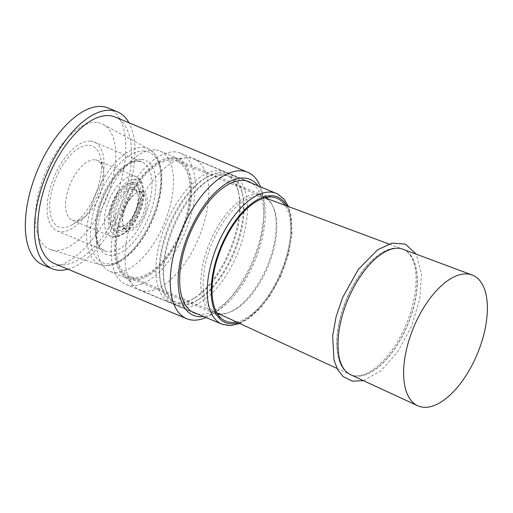 <?xml version="1.0" encoding="UTF-8"?>
<svg xmlns="http://www.w3.org/2000/svg" width="513" height="513" viewBox="0 0 513 513"><rect width="100%" height="100%" fill="white"/><g stroke="black" fill="none" stroke-linecap="round" stroke-linejoin="round"><path stroke-width="0.38" stroke-dasharray="2.56 1.92" d="M195.113 159.594A70.813 34.499 112.6 0 0 194.164 159.158A70.813 34.499 112.6 0 0 186.014 157.869A70.813 34.499 112.6 0 0 135.079 211.253A70.813 34.499 112.6 0 0 133.027 285.016A70.813 34.499 112.6 0 0 139.683 289.89A70.813 34.499 112.6 0 0 198.351 238.782A70.813 34.499 112.6 0 0 195.113 159.594M178.595 160.377A63.734 31.049 112.6 0 0 177.742 159.985A63.734 31.049 112.6 0 0 170.406 158.825A63.734 31.049 112.6 0 0 124.563 206.874A63.734 31.049 112.6 0 0 122.722 273.256A63.734 31.049 112.6 0 0 128.712 277.642A63.734 31.049 112.6 0 0 181.506 231.645A63.734 31.049 112.6 0 0 178.595 160.377M225.938 172.439A70.813 34.499 112.6 0 0 224.989 172.009A70.813 34.499 112.6 0 0 165.904 224.104A70.813 34.499 112.6 0 0 170.508 302.734A70.813 34.499 112.6 0 0 192.907 299.021A70.813 34.499 112.6 0 0 238.122 190.522A70.813 34.499 112.6 0 0 225.938 172.439M226.919 175.452A68.409 33.326 112.6 0 0 204.373 178.627A68.409 33.326 112.6 0 0 160.691 283.433A68.409 33.326 112.6 0 0 195.011 297.739A68.409 33.326 112.6 0 0 238.686 192.926A68.409 33.326 112.6 0 0 226.919 175.452M229.824 174.054A70.813 34.499 112.6 0 0 206.476 177.338A70.813 34.499 112.6 0 0 161.262 285.837A70.813 34.499 112.6 0 0 196.787 300.644A70.813 34.499 112.6 0 0 242.001 192.144A70.813 34.499 112.6 0 0 229.824 174.054M230.805 177.075A68.409 33.326 112.6 0 0 208.252 180.243A68.409 33.326 112.6 0 0 164.577 285.055A68.409 33.326 112.6 0 0 198.89 299.355A68.409 33.326 112.6 0 0 242.572 194.542A68.409 33.326 112.6 0 0 230.805 177.075M233.704 175.67A70.813 34.499 112.6 0 0 232.755 175.241A70.813 34.499 112.6 0 0 210.356 178.954A70.813 34.499 112.6 0 0 165.141 287.453A70.813 34.499 112.6 0 0 178.274 305.972A70.813 34.499 112.6 0 0 236.942 254.865A70.813 34.499 112.6 0 0 233.704 175.67M236.512 321.978A66.562 32.428 112.6 0 0 281.342 272.204A66.562 32.428 112.6 0 0 285.125 205.328M266.375 197.467A63.734 31.049 112.6 0 0 263.829 195.895A63.734 31.049 112.6 0 0 262.977 195.511A63.734 31.049 112.6 0 0 260.033 194.619A63.734 31.049 112.6 0 0 209.798 242.392A63.734 31.049 112.6 0 0 211.247 311.705A63.734 31.049 112.6 0 0 213.947 313.161A63.734 31.049 112.6 0 0 217.73 314.2M220.039 314.366A63.734 31.049 112.6 0 0 267.119 266.279A63.734 31.049 112.6 0 0 268.113 198.993M96.624 122.492A67.979 33.114 112.6 0 0 42.489 180.255A67.979 33.114 112.6 0 0 50.967 249.76A67.979 33.114 112.6 0 0 106.159 199.204A67.979 33.114 112.6 0 0 103.203 124.409A67.979 33.114 112.6 0 0 96.624 122.492M94.751 159.767A32.415 15.794 112.6 0 0 69.21 186.565A32.415 15.794 112.6 0 0 72.256 220.192A32.415 15.794 112.6 0 0 82.503 218.493A32.415 15.794 112.6 0 0 103.203 168.822A32.415 15.794 112.6 0 0 97.194 160.345A32.415 15.794 112.6 0 0 94.751 159.767M134.015 182.487A26.471 12.896 112.6 0 0 131.629 182.666A26.471 12.896 112.6 0 0 113.918 202.436A26.471 12.896 112.6 0 0 112.347 228.933A26.471 12.896 112.6 0 0 136.817 214.421A26.471 12.896 112.6 0 0 134.015 182.487M90.487 141.152A48.151 23.457 112.6 0 0 52.544 180.967A48.151 23.457 112.6 0 0 57.065 230.914A48.151 23.457 112.6 0 0 97.246 195.485A48.151 23.457 112.6 0 0 94.11 142.018A48.151 23.457 112.6 0 0 90.487 141.152M89.127 145.294A43.746 21.315 -67.4 0 1 100.529 157.523A43.746 21.315 -67.4 0 1 72.596 224.553A43.746 21.315 -67.4 0 1 51.127 193.613A43.746 21.315 -67.4 0 1 89.127 145.294M141.441 191.477A20.962 10.209 112.6 0 0 136.394 192.959A20.962 10.209 112.6 0 0 123.005 225.072A20.962 10.209 112.6 0 0 142.422 219.211A20.962 10.209 112.6 0 0 141.441 191.477M140.177 192.163A19.827 9.657 -67.4 0 1 141.671 192.522A19.827 9.657 -67.4 0 1 142.96 214.537A19.827 9.657 -67.4 0 1 126.416 229.125A19.827 9.657 -67.4 0 1 122.742 223.944A19.827 9.657 -67.4 0 1 135.4 193.561A19.827 9.657 -67.4 0 1 140.177 192.163M132.873 189.124A19.827 9.657 112.6 0 0 117.246 205.514A19.827 9.657 112.6 0 0 119.112 226.079A19.827 9.657 112.6 0 0 125.384 225.04A19.827 9.657 112.6 0 0 138.042 194.664A19.827 9.657 112.6 0 0 134.361 189.477A19.827 9.657 112.6 0 0 132.873 189.124M155.112 149.899A65.151 31.735 112.6 0 0 103.78 203.764A65.151 31.735 112.6 0 0 109.897 271.339A65.151 31.735 112.6 0 0 164.25 223.411A65.151 31.735 112.6 0 0 160.018 151.072A65.151 31.735 112.6 0 0 155.112 149.899M132.309 187.675A20.962 10.209 -67.4 0 1 137.773 193.529A20.962 10.209 -67.4 0 1 124.39 225.649A20.962 10.209 -67.4 0 1 114.104 210.824A20.962 10.209 -67.4 0 1 132.309 187.675M133.406 184.334A24.509 11.94 112.6 0 0 112.86 208.374A24.509 11.94 112.6 0 0 120.446 230.299A24.509 11.94 112.6 0 0 136.843 211.991A24.509 11.94 112.6 0 0 138.298 187.457A24.509 11.94 112.6 0 0 133.406 184.334M205.982 317.515A79.31 38.635 112.6 0 0 211.734 314.507A79.31 38.635 112.6 0 0 262.374 192.991A79.31 38.635 112.6 0 0 260.457 186.79M258.058 185.789A73.648 35.878 -67.4 0 1 263.708 198.64A73.648 35.878 -67.4 0 1 216.685 311.481A73.648 35.878 -67.4 0 1 203.584 316.515M54.218 263.477A79.31 38.635 112.6 0 0 120.388 205.136A79.31 38.635 112.6 0 0 115.233 117.06M197.338 313.918A71.095 34.634 112.6 0 0 253.698 260.687A71.095 34.634 112.6 0 0 251.812 183.186M132.341 182.84A25.49 12.421 112.6 0 0 130.046 183.013A25.49 12.421 112.6 0 0 112.988 202.051A25.49 12.421 112.6 0 0 111.481 227.567A25.49 12.421 112.6 0 0 118.862 230.645A25.49 12.421 112.6 0 0 135.919 211.606A25.49 12.421 112.6 0 0 137.426 186.091A25.49 12.421 112.6 0 0 132.341 182.84M42.906 264.9A84.978 41.399 112.6 0 0 113.803 202.391A84.978 41.399 112.6 0 0 108.275 108.025M67.934 269.197A84.978 41.399 112.6 0 0 122.934 206.194A84.978 41.399 112.6 0 0 128.949 122.78M175.222 151.912A71.095 34.634 112.6 0 0 119.202 210.696A71.095 34.634 112.6 0 0 125.877 284.446A71.095 34.634 112.6 0 0 185.193 232.139A71.095 34.634 112.6 0 0 180.57 153.188A71.095 34.634 112.6 0 0 175.222 151.912M173.381 157.51A65.151 31.735 112.6 0 0 122.049 211.375A65.151 31.735 112.6 0 0 128.167 278.95A65.151 31.735 112.6 0 0 182.519 231.023A65.151 31.735 112.6 0 0 178.287 158.684A65.151 31.735 112.6 0 0 173.381 157.51M402.141 248.94A67.985 33.121 112.6 0 0 348.244 295.539A67.985 33.121 112.6 0 0 346.435 372.034A67.985 33.121 112.6 0 0 349.872 374.368M350.43 374.637A67.985 33.121 112.6 0 0 405.251 330.436A67.985 33.121 112.6 0 0 407.854 252.223A67.985 33.121 112.6 0 0 402.724 249.145M337.003 368.43L350.283 374.567A67.979 33.114 -67.4 0 1 346.288 371.97A67.979 33.114 -67.4 0 1 348.359 294.904A67.979 33.114 -67.4 0 1 402.57 249.087L388.86 243.983M402.647 249.119A67.979 33.114 -67.4 0 1 403.141 249.318A67.979 33.114 -67.4 0 1 407.7 252.165A67.979 33.114 -67.4 0 1 405.366 329.801A67.979 33.114 -67.4 0 1 350.841 374.817A67.979 33.114 -67.4 0 1 350.353 374.605M268.139 200.064A62.317 30.357 112.6 0 0 263.964 197.454A62.317 30.357 112.6 0 0 263.438 197.249A62.317 30.357 112.6 0 0 211.972 243.297A62.317 30.357 112.6 0 0 215.505 312.27A62.317 30.357 112.6 0 0 216.024 312.494A62.317 30.357 112.6 0 0 265.997 271.236A62.317 30.357 112.6 0 0 268.139 200.064M181.371 163.91A62.317 30.357 112.6 0 0 177.197 161.294A62.317 30.357 112.6 0 0 125.204 207.137A62.317 30.357 112.6 0 0 129.257 276.34A62.317 30.357 112.6 0 0 179.229 235.076A62.317 30.357 112.6 0 0 181.371 163.91M221.885 324.145A70.813 34.499 112.6 0 0 280.553 273.038A70.813 34.499 112.6 0 0 277.315 193.85M238.263 322.792A67.979 33.114 112.6 0 0 281.977 272.474A67.979 33.114 112.6 0 0 286.934 206.002M144.365 151.002A59.931 29.196 112.6 0 0 90.371 233.505A59.931 29.196 112.6 0 0 142.736 237.692A59.931 29.196 112.6 0 0 144.365 151.002M143.153 147.475A62.753 30.568 -67.4 0 1 149.225 149.245A62.753 30.568 -67.4 0 1 151.957 218.288A62.753 30.568 -67.4 0 1 101.003 264.958A62.753 30.568 -67.4 0 1 93.186 200.795A62.753 30.568 -67.4 0 1 143.153 147.475M141.601 159.421A50.986 24.836 -67.4 0 1 140.209 233.171A50.986 24.836 -67.4 0 1 95.662 229.606A50.986 24.836 -67.4 0 1 141.601 159.421M134.977 179.556A29.587 14.415 112.6 0 0 108.32 220.282A29.587 14.415 112.6 0 0 134.169 222.353A29.587 14.415 112.6 0 0 134.977 179.556M133.572 175.94A32.415 15.794 -67.4 0 1 136.009 176.523A32.415 15.794 -67.4 0 1 138.119 212.523A32.415 15.794 -67.4 0 1 111.071 236.371A32.415 15.794 -67.4 0 1 108.025 202.744A32.415 15.794 -67.4 0 1 133.572 175.94M138.439 161.133A48.151 23.457 112.6 0 0 100.497 200.949A48.151 23.457 112.6 0 0 105.018 250.895A48.151 23.457 112.6 0 0 145.192 215.473A48.151 23.457 112.6 0 0 142.063 161.999A48.151 23.457 112.6 0 0 138.439 161.133M122.722 273.256L133.027 285.016M170.406 158.825L186.014 157.869M139.683 289.89L170.508 302.734M194.164 159.158L224.989 172.009M238.686 192.926L238.122 190.522M195.011 297.739L192.907 299.021M160.691 283.433L161.262 285.837M204.373 178.627L206.476 177.338M242.572 194.542L242.001 192.144M198.89 299.355L196.787 300.644M164.577 285.055L165.141 287.453M208.252 180.243L210.356 178.954M178.274 305.972L191.638 311.538M232.755 175.241L246.112 180.807M239.808 323.504L248.715 318.567L259.578 308.961L269.755 296.084L280.835 276.013L288.55 254.102L291.955 233.934L291.249 216.153L288.524 206.598M211.247 311.705L222.982 319.65M260.033 194.619L273.942 197.358M128.712 277.642L213.947 313.161M177.742 159.985L262.977 195.511M103.203 124.409L149.225 149.245C160.877 157.138 164.455 172.939 159.953 196.646C156.677 212.183 150.655 226.534 141.877 239.712C136.163 248.112 130.052 254.647 123.537 259.315C115.553 264.99 108.044 266.875 101.003 264.958L50.967 249.76M97.194 160.345L136.009 176.523L141.146 181.115L142.159 183.109L143.723 189.643C144.166 194.414 143.627 199.653 142.101 205.36C138.728 217.089 133.271 226.195 125.743 232.671L117.977 236.782L111.071 236.371L72.256 220.192M57.065 230.914L105.018 250.895C95.065 248.395 92.423 221.597 103.639 197.018C112.43 175.452 129.616 159.69 139.087 161.294L142.063 161.999L94.11 142.018M103.203 168.822L100.529 157.523M82.503 218.493L72.596 224.553M122.742 223.944L123.005 225.072M135.4 193.561L136.394 192.959M119.112 226.079L126.416 229.125M134.361 189.477L141.671 192.522M138.042 194.664L137.773 193.529M125.384 225.04L124.39 225.649M263.708 198.64L262.374 192.991M216.685 311.481L211.734 314.507M111.481 227.567L112.347 228.933M130.046 183.013L131.629 182.666M125.877 284.446L194.376 312.988M180.57 153.188L249.074 181.737M109.897 271.339L128.167 278.95M160.018 151.072L178.287 158.684M138.298 187.457L137.426 186.091M120.446 230.299L118.862 230.645M363.441 380.652L381.044 370.726L397.832 351.668L411.42 326.505L419.756 299.137L421.513 273.827L416.158 254.153M403.141 249.318C408.233 251.344 411.945 256.455 414.299 264.644C416.922 274.737 416.62 287.158 413.388 301.913C408.861 321.067 400.993 338.138 389.784 353.13C379.203 366.545 369.142 374.067 359.6 375.689C356.317 376.189 353.399 375.901 350.841 374.817M215.505 312.27L216.954 312.943M263.438 197.249L264.932 197.806M129.257 276.34L216.024 312.494M177.197 161.294L263.964 197.454"/><path stroke-width="0.77" d="M285.125 205.328A66.562 32.428 112.6 0 0 277.905 198.698A66.562 32.428 112.6 0 0 273.942 197.358A66.562 32.428 112.6 0 0 221.475 247.26A66.562 32.428 112.6 0 0 222.982 319.65A66.562 32.428 112.6 0 0 236.512 321.978M217.73 314.2A63.734 31.049 112.6 0 0 220.039 314.366M268.113 198.993A63.734 31.049 112.6 0 0 266.375 197.467M260.457 186.79A79.31 38.635 112.6 0 0 247.664 172.253A79.31 38.635 112.6 0 0 241.694 170.829A79.31 38.635 112.6 0 0 179.204 236.403A79.31 38.635 112.6 0 0 186.649 318.669A79.31 38.635 112.6 0 0 205.982 317.515M203.584 316.515A73.648 35.878 -67.4 0 1 183.269 248.581A73.648 35.878 -67.4 0 1 244.509 178.062A73.648 35.878 -67.4 0 1 258.058 185.789M247.664 172.253L115.233 117.06A79.31 38.635 112.6 0 0 109.263 115.637A79.31 38.635 112.6 0 0 46.773 181.211A79.31 38.635 112.6 0 0 54.218 263.477L186.649 318.669M251.812 183.186A71.095 34.634 112.6 0 0 249.074 181.737A71.095 34.634 112.6 0 0 243.72 180.461A71.095 34.634 112.6 0 0 187.7 239.244A71.095 34.634 112.6 0 0 194.376 312.988A71.095 34.634 112.6 0 0 197.338 313.918M128.949 122.78A84.978 41.399 112.6 0 0 117.413 111.834L108.275 108.025A84.978 41.399 112.6 0 0 101.882 106.499A84.978 41.399 112.6 0 0 34.929 176.761A84.978 41.399 112.6 0 0 42.906 264.9L52.037 268.709A84.978 41.399 112.6 0 0 67.934 269.197M117.413 111.834A84.978 41.399 112.6 0 0 111.013 110.308A84.978 41.399 112.6 0 0 44.06 180.563A84.978 41.399 112.6 0 0 52.037 268.709M472.133 275.013L402.724 249.145A67.985 33.121 112.6 0 0 402.141 248.94C397.549 247.362 391.983 248.247 385.455 251.607C375.106 257.282 365.359 267.715 356.227 282.913C347.378 298.188 341.645 314.046 339.029 330.5C336.413 351.225 339.022 365.166 346.865 372.329L349.872 374.368A67.985 33.121 112.6 0 0 350.43 374.637L417.665 405.719A70.813 34.499 112.6 0 0 474.769 359.684A70.813 34.499 112.6 0 0 477.481 278.213A70.813 34.499 112.6 0 0 472.133 275.013A70.813 34.499 112.6 0 0 413.651 327.339A70.813 34.499 112.6 0 0 417.665 405.719M277.315 193.85A70.813 34.499 112.6 0 0 276.366 193.414A70.813 34.499 112.6 0 0 217.281 245.509A70.813 34.499 112.6 0 0 221.885 324.145L230.472 325.627L239.808 323.504M286.934 206.002A67.979 33.114 112.6 0 0 278.469 197.396A67.979 33.114 112.6 0 0 216.807 257.936A67.979 33.114 112.6 0 0 238.263 322.792M191.638 311.538L221.885 324.145M246.112 180.807L277.437 193.901L283.875 198.935L288.524 206.598M416.158 254.153L405.45 244.143L392.15 243.091L377.658 249.76L358.343 269.383L342.646 297.437L336.053 316.925L332.655 335.996L334.04 360.286L337.644 369.649L343.146 376.6L352.399 381.185L363.441 380.652M216.954 312.943L337.003 368.43M264.932 197.806L388.86 243.983"/></g></svg>
